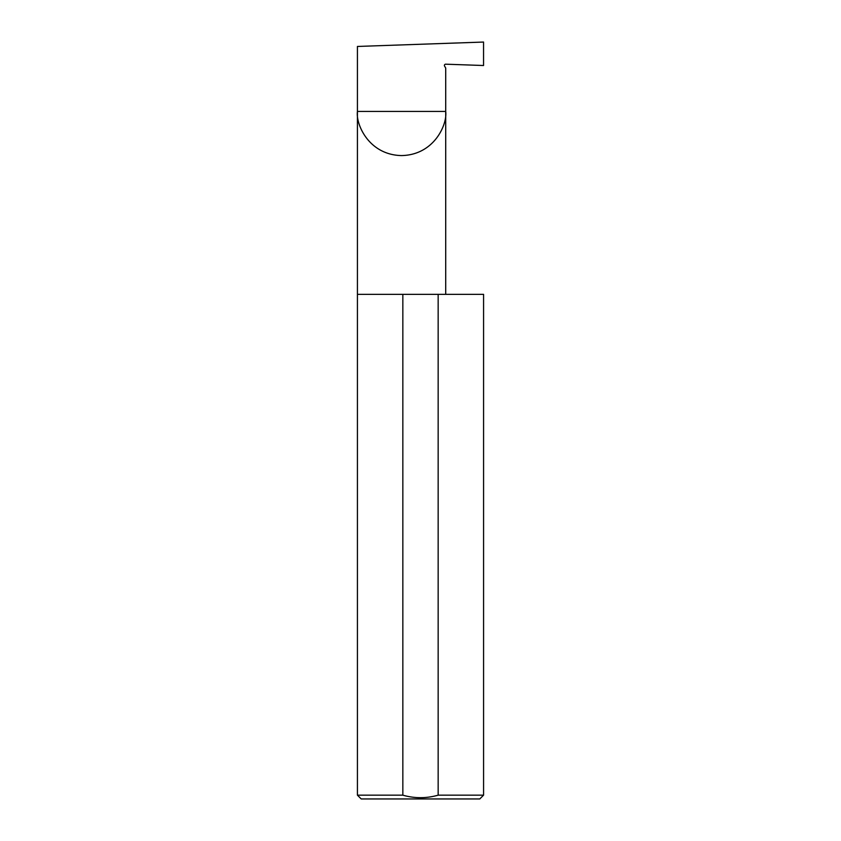 <?xml version="1.0" encoding="UTF-8"?>
<svg xmlns="http://www.w3.org/2000/svg" width="841" height="841" viewBox="0 0 841 841"><rect width="100%" height="100%" fill="white"/><g stroke="black" fill="none" stroke-linecap="round" stroke-linejoin="round"><path stroke-width="1.26" d="M445.709 294.35L445.709 111.433C447.475 124.342 434.24 154.975 401.567 155.574C368.894 154.975 355.648 124.342 357.425 111.433L445.709 111.433L445.709 68.047L444.563 66.082A1.262 1.262 0 0 1 445.709 64.189L483.554 65.514L483.554 42.05L357.425 46.455L357.425 795.165L361.21 798.95L479.791 798.95L483.575 795.165L483.575 294.35L438.161 294.35L438.161 795.165C426.345 798.508 414.571 798.508 402.839 795.165L357.425 795.165M483.575 795.165L438.161 795.165M402.839 795.165L402.839 294.35L357.425 294.35M402.839 294.35L438.161 294.35"/></g></svg>
